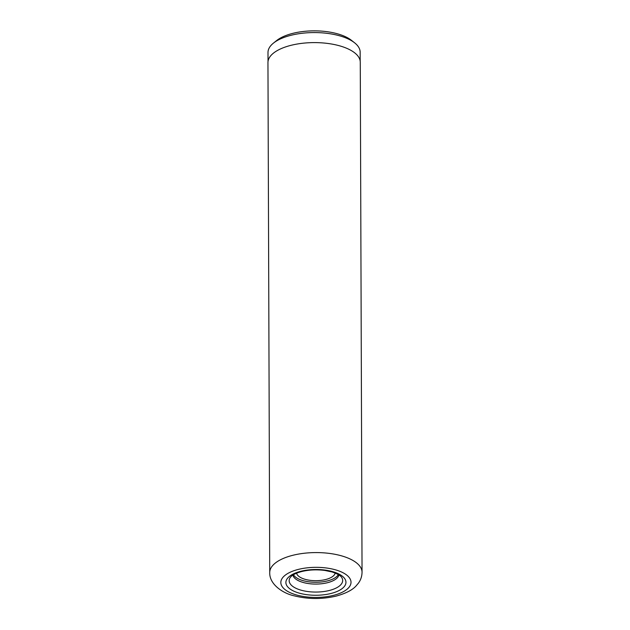 <?xml version="1.0" encoding="UTF-8"?>
<svg xmlns="http://www.w3.org/2000/svg" width="630" height="630" viewBox="0 0 630 630"><rect width="100%" height="100%" fill="white"/><g stroke="black" fill="none" stroke-linecap="round" stroke-linejoin="round"><path stroke-width="0.94" d="M268.026 61.441L267.994 52.495A46.084 19.766 -0.2 0 1 273.483 43.084L276.657 40.548A42.47 18.215 -0.2 0 1 292.777 33.366A42.47 18.215 -0.2 0 1 351.406 40.288L354.595 42.808A46.084 19.766 -0.2 0 1 360.155 52.172L360.187 61.118M273.483 43.084A46.084 19.766 -0.2 0 1 290.973 35.296A46.084 19.766 -0.2 0 1 354.595 42.808M296.596 573.198A19.373 8.308 179.8 0 0 325.6 579.545A19.373 8.308 179.8 0 0 335.184 573.064M292.918 575.088A23.066 9.891 179.8 0 0 327.458 582.711A23.066 9.891 179.8 0 0 338.885 574.922M293.462 574.749A23.066 9.891 179.8 0 0 327.45 580.907A23.066 9.891 179.8 0 0 338.334 574.591M269.734 572.544L267.955 62.559A46.155 19.798 -0.2 0 1 290.973 45.336A46.155 19.798 -0.2 0 1 360.266 62.236L362.045 572.221A46.155 19.798 -0.2 0 0 292.753 555.313A46.155 19.798 -0.2 0 0 269.734 572.544C269.278 584.853 283.909 593.704 294.21 595.83C308.078 599.295 322.064 599.382 336.176 596.09C345.657 593.476 352.272 590.113 356.013 586.002L358.391 583.207C360.762 579.978 361.974 576.316 362.045 572.221M329.332 590.475A26.751 11.474 179.8 0 0 341.83 577.655C341.704 577.576 341.2 575.08 332.073 571.985L325.064 570.481C316.929 569.394 309.157 569.74 301.762 571.52C296.675 572.883 293.123 574.536 291.123 576.466L289.989 577.836A26.751 11.474 179.8 0 0 299.793 589.79A26.751 11.474 179.8 0 0 329.332 590.475M300.872 571.276A30.027 12.876 179.8 0 0 289.942 588.908A30.027 12.876 179.8 0 0 330.978 593.484A30.027 12.876 179.8 0 0 341.901 575.851A30.027 12.876 179.8 0 0 300.872 571.276M298.336 569.41A35.091 15.049 179.8 0 0 285.563 590.011A35.091 15.049 179.8 0 0 333.514 595.35A35.091 15.049 179.8 0 0 346.287 574.749A35.091 15.049 179.8 0 0 298.336 569.41"/></g></svg>
